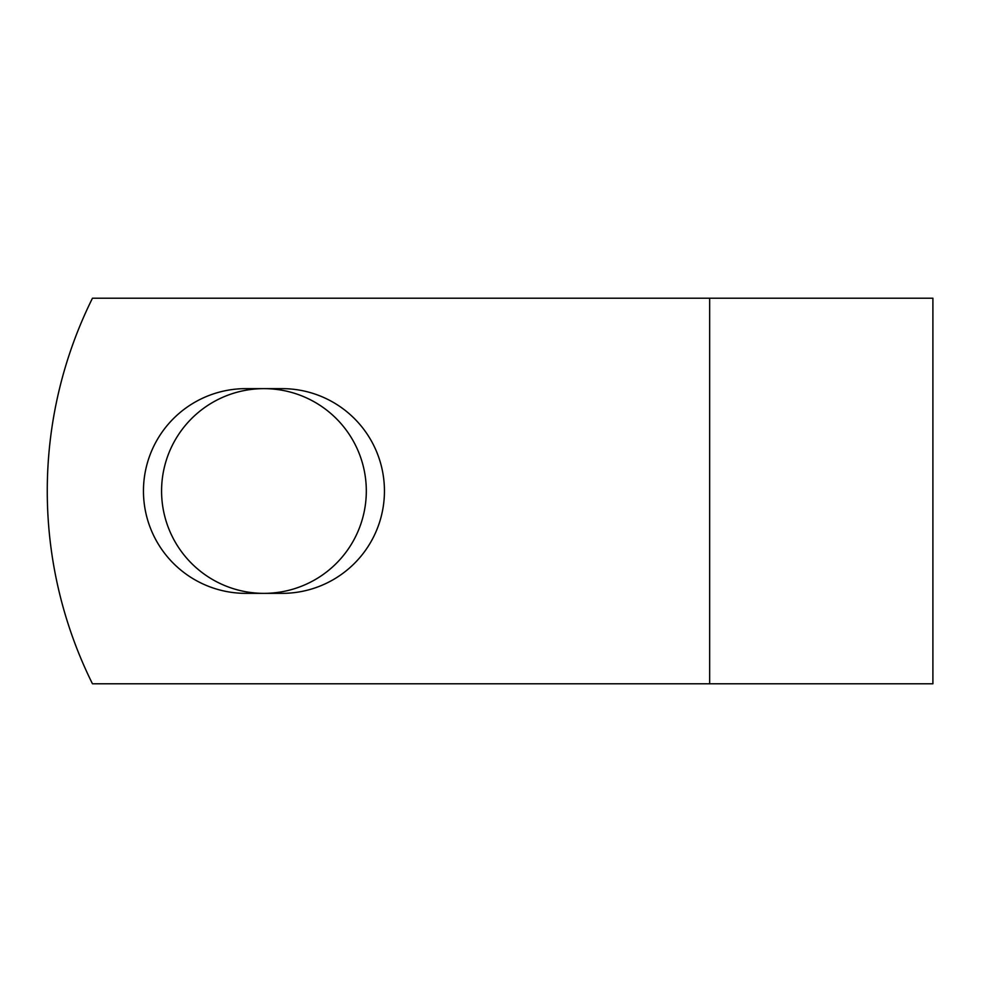 <?xml version="1.0" encoding="UTF-8"?>
<svg xmlns="http://www.w3.org/2000/svg" width="982" height="982" viewBox="0 0 982 982"><rect width="100%" height="100%" fill="white"/><g stroke="black" fill="none" stroke-linecap="round" stroke-linejoin="round"><path stroke-width="1.47" d="M143.458 491A102.361 102.361 0 0 0 245.831 593.361L282.067 593.361A102.361 102.361 0 0 0 384.441 491A102.361 102.361 0 0 0 282.067 388.639L245.831 388.639A102.361 102.361 0 0 0 143.458 491M161.576 491A102.361 102.361 0 0 1 263.949 388.639A102.361 102.361 0 0 1 366.311 491A102.361 102.361 0 0 1 263.949 593.361A102.361 102.361 0 0 1 161.576 491M709.655 298.221L92.455 298.221A433.762 433.762 0 0 0 92.455 683.779L709.655 683.779L709.655 298.221L932.9 298.221L932.9 683.779L709.655 683.779"/></g></svg>
